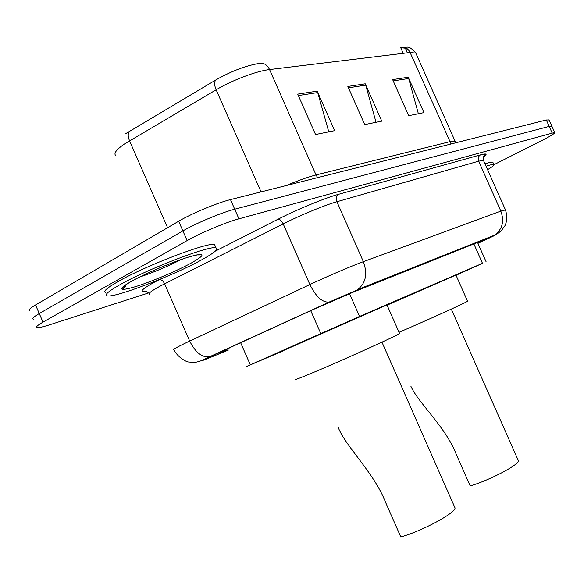 <?xml version="1.0" encoding="UTF-8"?>
<svg xmlns="http://www.w3.org/2000/svg" width="584" height="584" viewBox="0 0 584 584"><rect width="100%" height="100%" fill="white"/><g stroke="black" fill="none" stroke-linecap="round" stroke-linejoin="round"><path stroke-width="0.88" d="M456.046 275.268L482.479 263.311L359.562 316.44L246.207 366.635L283.087 350.911M477.887 243.251L484.464 239.82L480.836 241.141L353.079 292.234L313.98 309.192L231.461 346.947L218.847 353.305L228.096 349.772M125.297 286.649L122.472 287.306M148.847 292.854L49.895 324.719C43.274 326.836 39.055 327.785 37.215 327.573C35.434 327.193 37.361 325.383 43.004 322.149L187.128 240.586C200.407 232.972 225.782 222.322 238.922 218.817L554.676 132.466C555.187 133.232 550.946 135.904 541.952 140.488L494.035 164.644M29.901 310.724C28.054 310.206 29.93 308.279 35.536 304.957L178.653 221.234L182.887 230.906C196.114 223.19 221.504 212.569 234.702 209.211L549.186 126.407L551.953 126.356L549.186 126.407L234.702 209.211C221.504 212.569 196.114 223.19 182.887 230.906L39.267 313.55L182.887 230.906L187.128 240.586M33.558 319.149C31.74 318.696 33.646 316.835 39.267 313.55C33.646 316.835 31.74 318.696 33.558 319.149M125.874 133.546L216.102 79.789C231.899 70.89 246.441 65.415 259.727 63.357C263.88 62.722 267.158 64.787 269.553 69.554C256.675 70.963 232.286 80.161 216.131 89.79C214.124 84.811 214.116 81.475 216.102 79.789M416.282 54.173L415.808 53.1L410.107 52.494C408.048 48.457 405.106 46.727 401.266 47.304L403.5 47.18M406.245 48.085L406.143 49.932M178.653 221.234C191.829 213.408 217.226 202.823 230.483 199.604L546.317 119.975L549.113 119.99M317.192 91.133L334.661 130.67L315.55 134.532L297.709 94.104L317.192 91.133L317.711 92.557L298.344 95.55M408.231 77.227L423.933 112.617L408.647 115.712L392.638 79.606L408.231 77.227L408.683 78.504L393.207 80.899M365.219 83.797L381.761 121.143L364.723 124.589L347.845 86.447L365.219 83.797L365.701 85.147L348.444 87.812M402.719 53.392L403.099 53.049M405.778 49.1L405.376 48.202L400.697 47.647L403.223 53.334M376.038 122.304L365.701 85.147M418.37 113.741L408.683 78.504M328.777 131.86L317.711 92.557M201.509 259.931C173.572 275.436 115.172 297.935 107.266 295.876C104.032 295.11 108.077 291.496 119.406 285.036C147.416 268.939 210.736 244.835 216.036 247.901C218.891 249.025 214.051 253.04 201.509 259.931M105.843 292.606C102.587 291.788 106.617 288.138 117.924 281.641C145.891 265.464 209.254 241.447 214.605 244.638L215.328 246.287M338.318 427.707C345.801 446.716 374.249 472.967 385.549 502.291L400.785 536.937C421.765 531.228 455.484 513.073 455.046 507.934L454.469 506.613M295.504 379.213C293.825 380.41 299.979 378.074 313.973 372.212C344.246 359.525 397.959 335.216 399.595 333.515L399.485 333.281M283.006 350.736L386.966 304.899M410.917 386.323C418.093 402.785 445.847 427.072 456.272 454.374L470.2 485.939C489.757 480.179 518.957 464.813 518.395 460.732L517.979 459.805M399.047 332.274C428.057 319.849 466.375 302.461 467.55 301.227L467.47 301.067M387.075 305.155L455.943 275.035M486.056 166.236C490.458 164.797 493.057 164.228 493.852 164.513C494.721 164.98 492.626 166.688 487.574 169.652M484.997 163.856C489.399 162.432 492.005 161.87 492.816 162.177L493.013 162.622M240.644 342.742L250.317 364.81M310.724 310.681L320.762 333.493M349.531 293.679L359.562 316.44M473.879 243.922L482.479 263.311M226.556 349.21L227.001 350.217M477.924 243.331L489.779 237.805C496.239 234.775 497.451 234.045 493.407 235.622L355.984 290.489L329.653 301.906L207.576 357.773C200.035 361.343 200.108 361.584 207.794 358.488L228.256 350.137M210.225 356.547L206.67 358.094C202.56 360.445 198.458 361.897 194.37 362.452L188.617 361.992C186.625 362.138 177.259 357.087 173.988 349.765C172.258 349.889 175.718 347.838 184.362 343.604L189.676 341.071L164.637 283.817L159.41 286.54C150.964 291.182 147.737 293.759 149.745 294.27M206.787 358.897L207.794 358.488M146.328 291.292C138.81 292.482 141.175 289.627 153.424 282.736L159.629 279.473M215.248 251.171L278.042 219.219C297.263 209.371 325.062 197.969 338.705 194.268L480.479 154.869C486.895 153.161 487.822 153.95 483.253 157.22M238.922 218.817L230.483 199.604M43.004 322.149L35.536 304.957M552.055 132.838L546.317 119.975M329.653 301.906L209.568 356.766C202.093 357.744 195.465 352.51 189.676 341.071L309.885 284.554L283.196 223.898L164.637 283.817C163.126 280.824 161.345 279.437 159.301 279.641M355.984 290.489L329.069 302.089C322.332 302.578 315.937 296.738 309.885 284.554C327.193 276.4 351.604 265.954 363.365 261.668L336.917 201.736C324.777 205.123 300.249 215.233 283.196 223.898C281.612 220.723 279.889 219.161 278.042 219.219M493.407 235.622L357.627 289.591C365.832 283.16 367.745 273.852 363.365 261.668L500.831 211.094L478.654 161.177L336.917 201.736C335.756 198.421 336.355 195.932 338.705 194.268M483.669 160.863L505.379 209.707C507.328 215.606 507.197 220.92 504.985 225.643L501.386 230.629C498.59 232.987 496.436 234.381 494.911 234.826C502.474 229.169 504.445 221.263 500.831 211.094L505.467 209.919M483.267 157.184C485.808 155.147 486.611 154.293 485.676 154.614C485.976 154.921 483.143 153.256 483.464 160.396L478.654 161.177C477.697 158.41 478.303 156.308 480.479 154.869M490.421 237.513L489.779 237.805M261.048 191.895L216.131 89.79L124.443 143.993C116.136 149.752 113.296 153.658 115.931 155.702M130.02 130.911C127.794 132.721 127.633 136.014 129.524 140.802L167.579 227.709M451.082 143.985L410.107 52.494L269.553 69.554L316.046 174.952L449.724 141.722L454.936 141.204L455.213 141.795M286.197 185.559C298.293 180.471 308.25 176.937 316.046 174.952L317.616 177.638M198.268 254.668L197.83 254.996M181.274 259.478C167.893 266.362 153.972 272.239 139.525 277.093M191.151 263.092C176.843 270.932 151.504 281.671 135.532 286.649C118.676 291.54 117.267 289.795 131.29 281.4C145.766 273.268 174.054 261.333 189.837 256.668C205.539 252.463 205.977 254.609 191.151 263.092M125.852 285.678L123.954 286.029M477.537 242.462L486.107 261.771M146.183 291.255L144.43 291.387C144.387 291.964 143.576 289.116 149.248 293.372M554.676 132.466L548.982 119.698M402.442 47.202L407.092 47.18C409.209 46.742 412.114 48.713 415.808 53.1L455.819 142.795M405.376 48.202L407.428 52.823M126.305 284.393C124.304 288.094 122.917 289.562 122.144 288.803C120.903 288.043 123.983 285.569 131.371 281.378C140.102 276.568 150.964 271.465 163.965 266.085L183.617 258.675C187.88 257.172 196.969 254.566 199.662 254.609C200.451 254.952 199.524 255.033 196.881 254.836M216.036 247.901L214.605 244.638M399.595 333.515L386.936 304.841M455.046 507.934L381.951 342.166M467.55 301.227L455.929 274.991M518.395 460.732L451.293 309.118M493.852 164.513L492.816 162.177"/></g></svg>

